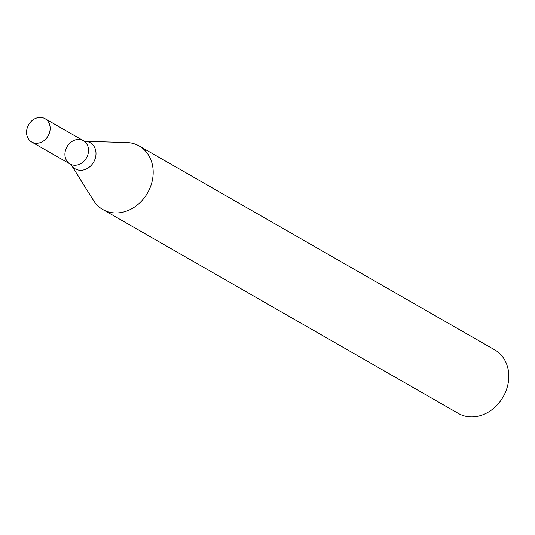 <?xml version="1.0" encoding="UTF-8"?>
<svg xmlns="http://www.w3.org/2000/svg" width="535" height="535" viewBox="0 0 535 535"><rect width="100%" height="100%" fill="white"/><g stroke="black" fill="none" stroke-linecap="round" stroke-linejoin="round"><path stroke-width="0.8" d="M102.78 209.493L458.388 413.428A36.614 30.602 -60.2 0 0 503.147 396.896A36.614 30.602 -60.2 0 0 494.815 349.91L139.207 145.975A36.614 30.602 -60.2 0 0 126.795 142.524L85.125 141.287A15.087 12.613 119.8 0 1 95.738 156.454A15.087 12.613 119.8 0 1 85.038 169.528A15.087 12.613 119.8 0 1 71.416 165.181L93.531 200.518A36.614 30.602 -60.2 0 0 102.78 209.493A36.614 30.602 -60.2 0 0 152.542 179.339A36.614 30.602 -60.2 0 0 139.207 145.975M45.034 118.696A13.422 11.222 119.8 0 1 49.922 130.928A13.422 11.222 119.8 0 1 31.679 141.989A13.422 11.222 119.8 0 1 28.622 124.762A13.422 11.222 119.8 0 1 45.034 118.696L83.393 140.698A13.422 11.222 119.8 0 1 88.282 152.93A13.422 11.222 119.8 0 1 70.038 163.991A13.422 11.222 119.8 0 1 66.982 146.764A13.422 11.222 119.8 0 1 83.393 140.698A13.422 11.222 119.8 0 1 88.282 152.93A13.422 11.222 119.8 0 1 70.038 163.991L71.416 165.181M83.393 140.698L85.125 141.287M31.679 141.989L70.038 163.991"/></g></svg>
